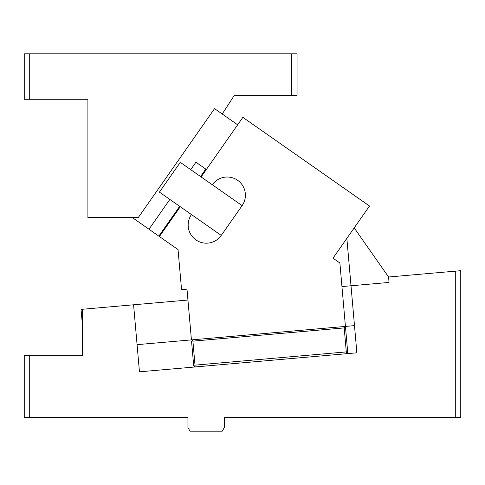 <?xml version="1.0" encoding="UTF-8"?>
<svg xmlns="http://www.w3.org/2000/svg" width="485" height="485" viewBox="0 0 485 485"><rect width="100%" height="100%" fill="white"/><g stroke="black" fill="none" stroke-linecap="round" stroke-linejoin="round"><path stroke-width="0.73" d="M180.281 206.743L159.413 236.541L178.05 249.593L181.554 289.642L186.992 289.163L191.429 339.894L345.435 326.423L339.888 262.997L332.995 258.172L369.503 206.028L242.87 117.358L201.142 176.946M191.454 214.57A18.188 18.188 0 0 0 195.916 239.899A18.188 18.188 0 0 0 221.251 235.431L159.419 192.139L180.287 162.342L242.112 205.634A18.188 18.188 0 0 0 237.644 180.305A18.188 18.188 0 0 0 212.315 184.773M332.995 258.165L334.595 255.88M336.748 252.806L334.226 256.413M337.402 251.873L338.748 249.957M357.366 223.361L356.536 224.543M354.644 227.253L352.407 230.448M349.928 233.988L343.95 242.524M82.45 325.453L81.043 309.388L82.45 309.266L82.45 355.717L24.25 355.717L24.25 417.555L187.938 417.555L187.938 427.558L190.035 431.195L222.215 431.195L224.312 427.558L224.312 417.555L455.294 417.555L455.294 271.17L388.582 277.002L354.195 227.895L355.723 225.707M221.251 235.431L242.112 205.634M192.787 339.773L192.169 340.512L192.909 341.137L344.192 327.896L344.817 327.163L344.077 326.538M195.619 366.915L194.455 366.618L195.006 365.144L346.296 351.904L347.096 353.262L346.296 351.904L344.192 327.896M195.006 365.144L192.909 341.137M346.235 353.723L347.096 353.262L347.654 351.789L345.556 327.781L344.817 327.163M192.169 340.512L191.551 341.252L193.648 365.26L194.455 366.618M187.944 300.033L82.45 309.266M346.86 238.365L351.007 285.768L341.949 286.562M388.582 277.002L389.055 282.44L351.007 285.768L356.869 352.807L139.45 371.825L133.587 304.792M29.706 417.555L29.706 355.717M455.294 271.17L460.75 270.691L460.75 417.555L455.294 417.555M418.337 274.401L422.659 274.025M438.864 272.606L454.384 271.248M426.085 273.722L409.88 275.14L426.079 273.722M454.384 417.555L430.741 417.555M137.073 344.653L191.429 339.894M345.435 326.423L354.493 325.629M29.706 99.273L24.25 99.273L24.25 53.805L29.706 53.805L29.706 99.273L87.906 99.273L87.906 217.492L138.34 217.492L214.558 108.634L237.656 124.803M222.221 113.999L234.146 95.636L297.062 95.636L297.062 53.805L29.706 53.805M179.692 206.337L158.831 236.134L148.986 229.241L169.847 199.444L148.986 229.241L132.211 217.492M291.606 95.636L291.606 53.805M195.928 162.196L190.714 169.647L195.928 162.196L205.773 169.089L200.56 176.54M206.355 169.501L205.773 169.089M159.413 236.541L158.831 236.134"/></g></svg>
